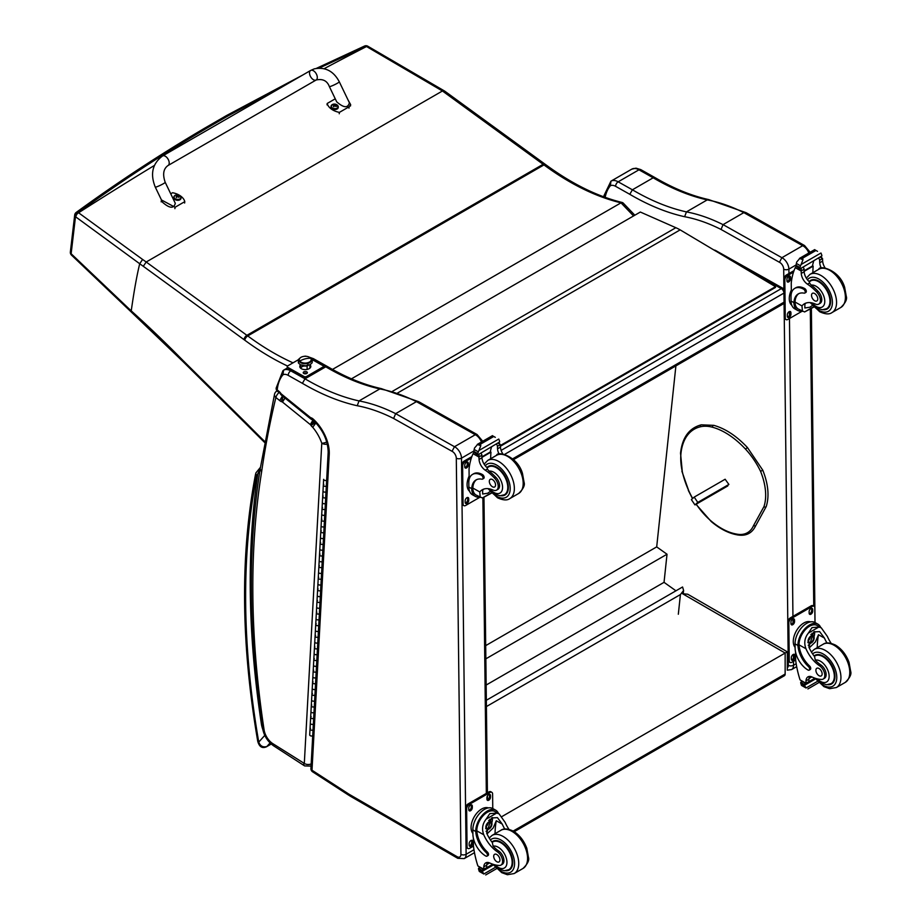 <?xml version="1.0" encoding="UTF-8"?>
<svg xmlns="http://www.w3.org/2000/svg" width="921" height="921" viewBox="0 0 921 921"><rect width="100%" height="100%" fill="white"/><g stroke="black" fill="none" stroke-linecap="round" stroke-linejoin="round"><path stroke-width="1.38" d="M737.617 264.074L781.307 288.618A3.672 2.153 -60.7 0 1 783.149 288.434L715.594 250.489A3.672 2.153 119.3 0 0 714.615 250.351M501.128 450.381L781.307 288.618A3.672 2.118 60 0 1 783.944 293.097L784.047 302.157A3.672 2.118 60 0 1 783.287 303.884A3.672 3.672 0 0 0 784.059 303.285M486.346 700.271L682.565 586.988L683.601 590.453L680.412 594.563L678.328 614.238M486.415 706.557L680.412 594.563M675.899 365.879L656.696 546.89L667.023 554.235L664.041 582.337L675.945 590.798M486.161 685.04L664.041 582.337M485.862 658.826L667.023 554.235M485.701 645.621L656.696 546.89M784.381 675.726L785.141 674.045A3.672 2.118 60 0 1 784.381 675.726L514.229 831.698M501.957 816.547L785.153 653.047L682.519 593.711L687.722 594.218L787.305 651.803L785.153 653.047L785.141 674.045L513.17 831.064M779.419 262.278L781.894 257.707L723.054 224.62L721.039 229.456L779.419 262.278A5.514 3.177 60 0 1 783.702 269.162L783.817 279.063M808.822 252.999A9.187 5.307 60 0 0 802.675 245.7L804.47 245.493L746.125 212.693L743.846 212.624L802.675 245.7L781.894 257.707A9.187 5.307 -120 0 1 788.894 269.128A3.672 2.095 179.3 0 1 783.702 269.162M810.135 252.239L804.54 245.527M605.155 197.336A51.449 29.702 60 0 1 610.37 185.754A11.029 6.366 60 0 1 615.608 186.33L629.791 194.308A255.105 147.291 -120 0 0 684.637 216.711L686.433 211.899L707.224 199.892A203.184 117.312 60 0 1 743.811 212.636L723.054 224.62M707.224 199.892L708.79 199.615C691.349 195.747 673.424 188.414 655.027 177.626L653.173 177.799A251.433 145.173 -120 0 0 707.224 199.892M604.544 197.117L604.107 195.333M610.37 185.754L610.945 181.172L631.737 169.176A14.701 8.485 60 0 1 631.748 169.165A14.701 8.485 60 0 1 638.955 169.809A3.672 2.153 -60.7 0 1 640.797 169.625L655.004 177.615M604.084 195.436L610.945 181.172A14.701 8.485 -120 0 0 610.945 181.172L631.748 169.165L635.985 168.163L640.797 169.625M629.791 194.308L632.393 189.795L653.173 177.799L638.955 169.809L618.175 181.817A3.672 2.153 119.3 0 0 615.608 186.33M329.258 453.915L328.175 452.257L310.93 768.528A3.672 2.245 3.1 0 0 312 770.221L329.258 453.915A31.233 18.029 -120 0 0 312.864 418.779A6.355 3.672 -120 0 0 310.665 417.685A3.408 1.969 60 0 1 310.435 417.524A10.453 6.033 60 0 1 310.055 417.225L281.987 394.51A10.453 6.033 60 0 1 281.423 394.061A2.728 1.577 60 0 1 281.319 393.981A2.728 1.577 60 0 1 281.089 393.762A7.138 4.121 -120 0 0 278.695 391.126L277.221 389.928A3.672 2.337 5.7 0 1 276.162 388.063L282.92 370.714L287.548 367.893L283.553 370.196A14.701 8.485 -120 0 0 283.553 370.196L282.966 374.778A11.029 6.366 60 0 1 288.204 375.354L302.399 383.332L304.989 378.819L325.769 366.823L327.623 366.65C346.02 377.437 363.945 384.771 381.386 388.639L379.82 388.915A203.184 117.312 60 0 1 416.419 401.66M482.731 441.263L477.066 434.516L418.733 401.717L416.442 401.648L475.282 434.724L477.136 434.551M481.43 442.022A9.187 5.307 60 0 0 475.282 434.724L454.49 446.72L395.65 413.644L393.635 418.479L452.027 451.302L454.49 446.72A9.187 5.307 -120 0 1 461.49 458.151A3.672 2.095 179.3 0 1 456.298 458.186L460.926 854.331A5.514 3.177 60 0 1 457.023 856.645L349.865 794.696A44.093 25.454 60 0 1 347.194 793.016L312 770.221A3.672 1.992 122.9 0 0 312.599 771.81L347.758 794.581L347.194 793.016M416.442 401.648L395.65 413.644A203.184 117.312 -120 0 0 359.029 400.923L379.82 388.915A251.433 145.173 -120 0 1 325.769 366.823L311.793 358.96M347.77 794.581L350.625 796.377A3.672 2.118 -60 0 1 349.865 794.696M302.399 383.332A255.105 147.291 -120 0 0 357.233 405.735L359.029 400.923A251.433 145.173 60 0 1 304.989 378.819L290.771 370.841A14.701 8.485 -120 0 0 283.564 370.184M312.864 418.779L313.094 420.091C322.88 429.693 327.899 440.411 328.175 452.257L328.175 452.234M310.665 417.685L312.576 419.803M310.435 417.524L310.342 418.583A3.672 1.658 -51 0 1 310.055 417.225M281.987 394.51L282.333 395.903L310.342 418.583A3.672 1.658 -51 0 0 310.596 418.721M281.423 394.061L281.722 395.431L280.755 394.499L278.695 391.126M281.089 393.762L280.755 394.499M282.966 374.778A51.449 29.702 60 0 0 277.221 389.928A3.672 1.658 129 0 0 277.509 391.287L279.005 392.507M315.949 422.9L312.691 427.275A29.76 17.188 60 0 1 321.774 443.231A5.146 1.335 -19 0 0 326.771 442.057M315.489 422.405L311.068 425.583A7.736 4.467 -120 0 0 312.691 427.275M282.471 396.018L279.708 400.577A8.139 4.697 -120 0 0 281.435 401.683L282.77 396.26M279.063 392.553A5.146 2.326 129 0 0 275.897 397.492L279.708 400.577M281.435 401.683A3.304 1.911 60 0 1 281.884 401.706L282.931 396.387M281.884 401.706A1.508 0.863 60 0 1 282.402 401.993L285.326 397.204M282.402 401.993A1.52 0.875 60 0 1 282.482 402.063L285.487 397.331M282.482 402.063L310.319 424.593L313.002 420.034M310.319 424.593A1.946 1.128 60 0 1 310.504 424.754L313.428 420.39M310.504 424.754A1.174 0.679 60 0 1 310.757 425.007L314.418 421.323M274.539 394.176A5.146 3.592 13.7 0 0 275.897 397.492A1171.466 676.348 60 0 0 261.622 471.828L260.171 468.939L274.539 394.176A5.146 5.146 0 0 1 276.968 390.941M260.286 468.167L257.822 473.762L259.687 471.989M271.188 744.007L266.883 746.494C263.003 747.576 260.286 746.114 258.755 742.107A3.672 1.612 170.2 0 1 257.73 741.232L257.73 741.232C259.273 746.885 262.22 748.727 266.572 746.747A3.672 2.118 60 0 1 266.56 746.747L271.235 744.041M500.402 446.259L775.494 287.433L775.482 286.673L680.147 229.87L397.745 392.91M680.147 229.87A58.794 33.95 60 0 0 675.841 227.706L640.337 212.037L351.465 378.819M775.482 286.673L500.368 445.511M183.049 360.537L183.049 361.631L246.287 424.213A3.672 1.289 -45.3 0 1 246.275 423.096L183.049 360.537A842.531 486.438 -120 0 0 131.243 310.872L131.392 312.115L183.049 361.631M293.016 362.839A260.206 150.227 60 0 1 247.737 335.935A146.992 84.87 -120 0 0 246.897 335.313L146.209 262.001A926.353 535.976 -120.1 0 0 142.605 259.457L139.704 263.751C136.861 275.379 134.04 291.094 131.243 310.872A689.288 30.566 -135.4 0 0 126.591 306.486L71.136 253.736A3.672 1.957 133.5 0 0 71.481 255.094A3.672 1.957 133.5 0 0 71.619 255.198M319.207 68.085L366.178 46.326L442.425 90.983L146.209 262.001L143.285 266.296L243.961 339.596A143.319 82.74 60 0 1 244.79 340.206A263.878 152.356 -120 0 0 287.536 366.028M142.605 259.457L78.584 212.774A738.458 3.822 -144.1 0 1 78.204 212.509A3.672 2.314 126.1 0 0 75.499 216.711A738.619 5.641 35.8 0 0 75.867 216.988L139.704 263.74A924.028 533.489 60 0 1 143.285 266.296M76.201 212.417A3.672 2.095 54 0 1 78.204 212.509C119.672 182.335 162.407 154.302 206.408 128.422A3.672 2.118 -120.3 0 0 204.577 128.238C160.519 154.164 117.727 182.22 76.201 212.429A3.672 3.672 0 0 0 74.705 214.961L74.705 214.961A3.672 2.406 6.7 0 0 75.499 216.711L71.136 253.736A3.672 2.418 -173.3 0 1 70.364 251.997L70.364 251.997A3.672 2.418 -173.3 0 1 70.364 251.963M206.408 128.422A3149.82 1557.526 -53.7 0 1 228.477 115.666L286.903 84.156M243.961 339.596A3.672 1.83 126.1 0 1 246.897 335.313L543.125 164.295L442.425 90.983L444.659 91.087L544.944 164.111A3.672 1.83 -53.9 0 0 543.125 164.295A146.992 84.87 60 0 1 543.966 164.917A3.672 1.807 -53.6 0 1 545.785 164.721L544.944 164.111M367.767 46.211A3.672 1.854 115.5 0 0 367.583 46.096A3.672 1.854 115.5 0 0 366.178 46.326A3.672 2.13 -113.9 0 0 364.509 46.05A3.672 2.13 -113.9 0 0 364.463 46.073L316.444 68.338M634.834 215.215L623.01 202.862L621.007 202.839L332.481 369.425M367.997 46.292A3.672 1.854 115.7 0 0 367.963 46.28A3.672 1.854 115.7 0 0 366.558 46.511A3150.787 1558.01 126.3 0 0 324.146 68.672M154.383 165.458A3150.787 1558.01 126.3 0 0 78.584 212.774A3.672 2.303 126.3 0 0 75.867 216.988M300.764 368.296A4.593 2.613 179.3 0 1 303.504 366.155M307.084 365.833A4.593 2.613 179.3 0 1 302.456 365.545A4.593 2.613 179.3 0 0 307.084 365.833L307.13 369.425L307.084 365.833A4.593 2.613 179.3 0 0 308.121 365.476A4.593 2.613 179.3 0 1 307.084 365.833M307.683 363.461A6.205 3.534 179.3 0 1 301.052 362.874A6.205 3.534 179.3 0 1 299.325 359.19A6.205 3.534 -0.7 0 0 301.052 362.874A6.205 3.534 -0.7 0 0 307.683 363.461A6.205 3.534 -0.7 0 0 311.102 359.052A6.205 3.534 179.3 0 1 307.683 363.461L307.971 365.51L307.683 363.461M307.579 362.782A5.963 3.396 179.3 0 1 299.256 359.754A5.963 3.396 179.3 0 1 302.859 356.577A5.963 3.396 179.3 0 1 311.183 359.604A5.963 3.396 179.3 0 1 307.579 362.782L307.579 362.782M299.279 360.03A5.963 3.396 -0.7 0 0 299.256 360.307A5.963 3.396 -0.7 0 0 307.591 363.335A5.963 3.396 -0.7 0 0 311.194 360.169A5.963 3.396 -0.7 0 0 311.171 359.892A5.963 3.396 179.3 0 1 305.265 363.634A5.963 3.396 179.3 0 1 299.279 360.03M299.739 361.067A18.374 13.907 -37.3 0 1 310.699 358.292A5.963 3.396 -0.7 0 0 302.859 356.577A5.963 3.396 -0.7 0 0 299.739 361.067A5.963 3.396 -0.7 0 0 307.579 362.782A5.963 3.396 -0.7 0 0 310.699 358.292A18.374 13.907 142.7 0 0 299.739 361.067M306.578 373.581A1.335 0.76 -0.7 0 0 304.045 373.604M303.838 373.512A2.072 1.174 179.3 0 1 303.654 373.396A2.072 1.174 179.3 0 1 303.895 371.808A2.072 1.174 179.3 0 1 306.681 371.773A2.072 1.174 179.3 0 1 306.958 373.35A2.072 1.174 179.3 0 1 303.838 373.512M304.39 356.323A1.842 1.048 179.3 0 1 306.279 356.323M298.197 359.835L287.766 365.867A1.842 1.048 179.3 0 0 287.225 366.616A1.842 1.048 179.3 0 0 287.766 367.352L303.999 376.47L304.011 377.161A1.842 1.048 -0.7 0 0 306.601 377.138L322.845 367.767A1.842 1.048 -0.7 0 0 323.386 367.019A1.842 1.048 -0.7 0 0 323.271 366.673M287.329 366.961A1.842 1.048 -0.7 0 0 287.237 367.318A1.842 1.048 -0.7 0 0 287.766 368.043L304.011 377.161M310.791 366.754A5.514 3.143 -0.7 0 0 309.882 365.372M300.695 365.476A5.514 3.143 -0.7 0 0 299.82 366.88M312.219 359.627L322.834 365.591A1.842 1.048 179.3 0 1 323.375 366.316A1.842 1.048 179.3 0 1 322.834 367.076L322.845 367.767M306.601 377.138L306.601 376.447A1.842 1.048 179.3 0 1 303.999 376.47M309.974 364.762A5.514 3.143 179.3 0 1 310.814 366.408A5.514 3.143 179.3 0 1 307.43 369.356A5.514 3.143 179.3 0 1 301.397 368.722A5.514 3.143 179.3 0 1 299.786 366.535A5.514 3.143 179.3 0 1 300.591 364.866M306.601 376.447L322.834 367.076M326.322 486.046L326.656 480.232A1.761 1.082 3.1 0 1 324.699 480.394A1.761 1.082 3.1 0 1 323.639 479.334L323.317 485.137A1.761 1.082 3.1 0 0 324.376 486.196A1.761 1.082 3.1 0 0 326.322 486.046A1.761 1.082 -176.9 0 1 324.388 486.207A1.761 1.082 -176.9 0 1 323.317 485.137L323.006 490.951A1.761 1.082 3.1 0 0 324.065 492.01A1.761 1.082 3.1 0 0 326.022 491.837L326.011 491.849A1.761 1.082 -176.9 0 1 324.065 492.01A1.761 1.082 -176.9 0 1 323.006 490.951L322.684 496.753A1.761 1.082 3.1 0 0 323.743 497.812A1.761 1.082 3.1 0 0 325.689 497.651L325.7 497.651A1.761 1.082 -176.9 0 1 323.755 497.812A1.761 1.082 -176.9 0 1 322.684 496.753A1.761 1.082 -176.9 0 1 323.202 496.039M325.378 503.465A1.761 1.082 -176.9 0 1 323.432 503.626A1.761 1.082 -176.9 0 1 322.373 502.555A1.761 1.082 3.1 0 0 323.432 503.626A1.761 1.082 3.1 0 0 325.389 503.453L325.067 509.267A1.761 1.082 -176.9 0 1 323.121 509.428A1.761 1.082 -176.9 0 1 322.051 508.369A1.761 1.082 3.1 0 0 323.11 509.428A1.761 1.082 3.1 0 0 325.055 509.267M322.684 496.753L321.74 514.171A1.761 1.082 3.1 0 0 322.799 515.242A1.761 1.082 3.1 0 0 324.756 515.069L324.745 515.081A1.761 1.082 -176.9 0 1 322.799 515.23A1.761 1.082 -176.9 0 1 321.74 514.171L321.417 519.985A1.761 1.082 3.1 0 0 322.477 521.044A1.761 1.082 3.1 0 0 324.422 520.883L324.434 520.872A1.761 1.082 -176.9 0 1 322.488 521.044A1.761 1.082 -176.9 0 1 321.417 519.985A1.761 1.082 -176.9 0 1 321.936 519.271M324.111 526.685A1.761 1.082 -176.9 0 1 322.166 526.847A1.761 1.082 -176.9 0 1 321.107 525.787A1.761 1.082 3.1 0 0 322.166 526.847A1.761 1.082 3.1 0 0 324.123 526.685L323.801 532.488A1.761 1.082 -176.9 0 1 321.855 532.66A1.761 1.082 -176.9 0 1 320.784 531.59A1.761 1.082 3.1 0 0 321.843 532.66A1.761 1.082 3.1 0 0 323.789 532.499M321.417 519.985L320.473 537.404A1.761 1.082 3.1 0 0 321.533 538.463A1.761 1.082 3.1 0 0 323.49 538.301L323.478 538.301A1.761 1.082 -176.9 0 1 321.533 538.463A1.761 1.082 -176.9 0 1 320.473 537.404L320.151 543.206A1.761 1.082 3.1 0 0 321.21 544.265A1.761 1.082 3.1 0 0 323.156 544.115L323.167 544.104A1.761 1.082 -176.9 0 1 321.222 544.276A1.761 1.082 -176.9 0 1 320.151 543.206A1.761 1.082 -176.9 0 1 320.669 542.492M322.845 549.918A1.761 1.082 -176.9 0 1 320.899 550.079A1.761 1.082 -176.9 0 1 319.84 549.02A1.761 1.082 3.1 0 0 320.899 550.079A1.761 1.082 3.1 0 0 322.857 549.906L322.534 555.72A1.761 1.082 -176.9 0 1 320.589 555.881A1.761 1.082 -176.9 0 1 319.518 554.822A1.761 1.082 3.1 0 0 320.577 555.881A1.761 1.082 3.1 0 0 322.523 555.72M320.151 543.206L319.196 560.624A1.761 1.082 3.1 0 0 320.266 561.695A1.761 1.082 3.1 0 0 322.223 561.522L322.212 561.534A1.761 1.082 -176.9 0 1 320.255 561.695A1.761 1.082 -176.9 0 1 319.196 560.624L318.885 566.438A1.761 1.082 3.1 0 0 319.944 567.497A1.761 1.082 3.1 0 0 321.89 567.336L321.901 567.336A1.761 1.082 -176.9 0 1 319.955 567.497A1.761 1.082 -176.9 0 1 318.885 566.438A1.761 1.082 -176.9 0 1 319.403 565.724M321.579 573.15A1.761 1.082 -176.9 0 1 319.622 573.299A1.761 1.082 -176.9 0 1 318.562 572.24A1.761 1.082 3.1 0 0 319.633 573.311A1.761 1.082 3.1 0 0 321.59 573.138L321.268 578.941A1.761 1.082 -176.9 0 1 319.322 579.113A1.761 1.082 -176.9 0 1 318.252 578.054A1.761 1.082 3.1 0 0 319.311 579.113A1.761 1.082 3.1 0 0 321.256 578.952M318.885 566.438L317.929 583.856A1.761 1.082 3.1 0 0 319 584.916A1.761 1.082 3.1 0 0 320.957 584.754L320.945 584.754A1.761 1.082 -176.9 0 1 318.988 584.916A1.761 1.082 -176.9 0 1 317.929 583.856L317.618 589.659A1.761 1.082 3.1 0 0 318.678 590.729A1.761 1.082 3.1 0 0 320.623 590.568L320.635 590.557A1.761 1.082 -176.9 0 1 318.689 590.729A1.761 1.082 -176.9 0 1 317.618 589.659A1.761 1.082 -176.9 0 1 318.136 588.956M320.312 596.371A1.761 1.082 -176.9 0 1 318.355 596.532A1.761 1.082 -176.9 0 1 317.296 595.473A1.761 1.082 3.1 0 0 318.367 596.532A1.761 1.082 3.1 0 0 320.324 596.359L320.001 602.173A1.761 1.082 -176.9 0 1 318.056 602.346A1.761 1.082 -176.9 0 1 316.985 601.275A1.761 1.082 3.1 0 0 318.044 602.334A1.761 1.082 3.1 0 0 319.99 602.173M317.618 589.659L316.663 607.077A1.761 1.082 3.1 0 0 317.733 608.148A1.761 1.082 3.1 0 0 319.691 607.975L319.679 607.987A1.761 1.082 -176.9 0 1 317.722 608.148A1.761 1.082 -176.9 0 1 316.663 607.077L316.352 612.891A1.761 1.082 3.1 0 0 317.411 613.95A1.761 1.082 3.1 0 0 319.357 613.789L319.368 613.789A1.761 1.082 -176.9 0 1 317.423 613.95A1.761 1.082 -176.9 0 1 316.352 612.891A1.761 1.082 -176.9 0 1 316.87 612.177M319.046 619.603A1.761 1.082 -176.9 0 1 317.089 619.764A1.761 1.082 -176.9 0 1 316.03 618.693A1.761 1.082 3.1 0 0 317.1 619.764A1.761 1.082 3.1 0 0 319.057 619.591L318.735 625.394A1.761 1.082 -176.9 0 1 316.789 625.566A1.761 1.082 -176.9 0 1 315.719 624.507A1.761 1.082 3.1 0 0 316.778 625.566A1.761 1.082 3.1 0 0 318.724 625.405M316.352 612.891L315.396 630.309A1.761 1.082 3.1 0 0 316.467 631.38A1.761 1.082 3.1 0 0 318.424 631.207L318.413 631.207A1.761 1.082 -176.9 0 1 316.456 631.369A1.761 1.082 -176.9 0 1 315.396 630.309L315.086 636.112A1.761 1.082 3.1 0 0 316.145 637.182A1.761 1.082 3.1 0 0 318.09 637.021L318.102 637.01A1.761 1.082 -176.9 0 1 316.156 637.182A1.761 1.082 -176.9 0 1 315.086 636.112A1.761 1.082 -176.9 0 1 315.604 635.409M317.768 642.823A1.761 1.082 -176.9 0 1 315.822 642.985A1.761 1.082 -176.9 0 1 314.763 641.925A1.761 1.082 3.1 0 0 315.834 642.985A1.761 1.082 3.1 0 0 317.791 642.823L317.469 648.626A1.761 1.082 -176.9 0 1 315.523 648.798A1.761 1.082 -176.9 0 1 314.452 647.728A1.761 1.082 3.1 0 0 315.512 648.787A1.761 1.082 3.1 0 0 317.457 648.637M315.086 636.112L314.13 653.542A1.761 1.082 3.1 0 0 315.201 654.601A1.761 1.082 3.1 0 0 317.158 654.428L317.135 654.44A1.761 1.082 -176.9 0 1 315.189 654.601A1.761 1.082 -176.9 0 1 314.13 653.542L313.819 659.344A1.761 1.082 3.1 0 0 314.878 660.403A1.761 1.082 3.1 0 0 316.824 660.242L316.836 660.242A1.761 1.082 -176.9 0 1 314.89 660.403A1.761 1.082 -176.9 0 1 313.819 659.344A1.761 1.082 -176.9 0 1 314.337 658.63M316.502 666.056A1.761 1.082 -176.9 0 1 314.556 666.217A1.761 1.082 -176.9 0 1 313.497 665.146A1.761 1.082 3.1 0 0 314.568 666.217A1.761 1.082 3.1 0 0 316.513 666.044L316.202 671.858A1.761 1.082 -176.9 0 1 314.245 672.019A1.761 1.082 -176.9 0 1 313.186 670.96A1.761 1.082 3.1 0 0 314.245 672.019A1.761 1.082 3.1 0 0 316.191 671.858M313.819 659.344L312.864 676.762A1.761 1.082 3.1 0 0 313.934 677.833A1.761 1.082 3.1 0 0 315.88 677.66L315.868 677.672A1.761 1.082 -176.9 0 1 313.923 677.821A1.761 1.082 -176.9 0 1 312.864 676.762L312.553 682.576A1.761 1.082 3.1 0 0 313.612 683.635A1.761 1.082 3.1 0 0 315.558 683.474L315.569 683.463A1.761 1.082 -176.9 0 1 313.612 683.635A1.761 1.082 -176.9 0 1 312.553 682.576A1.761 1.082 -176.9 0 1 313.071 681.862M315.235 689.276A1.761 1.082 -176.9 0 1 313.29 689.438A1.761 1.082 -176.9 0 1 312.231 688.378A1.761 1.082 3.1 0 0 313.301 689.438A1.761 1.082 3.1 0 0 315.247 689.276L314.936 695.079A1.761 1.082 -176.9 0 1 312.979 695.251A1.761 1.082 -176.9 0 1 311.92 694.181A1.761 1.082 3.1 0 0 312.979 695.251A1.761 1.082 3.1 0 0 314.924 695.09M312.553 682.576L311.597 699.995A1.761 1.082 3.1 0 0 312.668 701.054A1.761 1.082 3.1 0 0 314.614 700.893L314.602 700.893A1.761 1.082 -176.9 0 1 312.656 701.054A1.761 1.082 -176.9 0 1 311.597 699.995L311.286 705.797A1.761 1.082 3.1 0 0 312.346 706.856A1.761 1.082 3.1 0 0 314.291 706.706L314.303 706.695A1.761 1.082 -176.9 0 1 312.346 706.868A1.761 1.082 -176.9 0 1 311.286 705.797A1.761 1.082 -176.9 0 1 311.805 705.083M313.969 712.509A1.761 1.082 -176.9 0 1 312.023 712.67A1.761 1.082 -176.9 0 1 310.964 711.611A1.761 1.082 3.1 0 0 312.035 712.67A1.761 1.082 3.1 0 0 313.98 712.497L313.67 718.311A1.761 1.082 -176.9 0 1 311.712 718.472A1.761 1.082 -176.9 0 1 310.653 717.413A1.761 1.082 3.1 0 0 311.712 718.472A1.761 1.082 3.1 0 0 313.658 718.311M311.286 705.797L310.331 723.215A1.761 1.082 3.1 0 0 311.402 724.286A1.761 1.082 3.1 0 0 313.347 724.113L313.336 724.125A1.761 1.082 -176.9 0 1 311.39 724.286A1.761 1.082 -176.9 0 1 310.331 723.215L310.02 729.029A1.761 1.082 3.1 0 0 311.079 730.088A1.761 1.082 3.1 0 0 313.025 729.927L313.036 729.927A1.761 1.082 -176.9 0 1 311.079 730.088A1.761 1.082 -176.9 0 1 310.02 729.029A1.761 1.082 -176.9 0 1 310.538 728.315M310.653 717.413A1.761 1.082 -176.9 0 1 311.171 716.699M311.92 694.181A1.761 1.082 -176.9 0 1 312.438 693.478M313.186 670.96A1.761 1.082 -176.9 0 1 313.704 670.246M314.452 647.728A1.761 1.082 -176.9 0 1 314.97 647.026M315.719 624.507A1.761 1.082 -176.9 0 1 316.237 623.793M316.985 601.275A1.761 1.082 -176.9 0 1 317.503 600.561M318.252 578.054A1.761 1.082 -176.9 0 1 318.77 577.34M319.518 554.822A1.761 1.082 -176.9 0 1 320.036 554.108M320.784 531.59A1.761 1.082 -176.9 0 1 321.302 530.887M322.051 508.369A1.761 1.082 -176.9 0 1 322.569 507.655M323.317 485.137A1.761 1.082 -176.9 0 1 323.835 484.434M312.714 735.729A1.761 1.082 -176.9 0 1 310.768 735.902A1.761 1.082 -176.9 0 1 309.698 734.831L310.02 729.029M696.241 504.167A53.74 31.026 60 0 0 711.139 521.044A63.917 36.898 -120 0 0 736.443 534.053L737.721 534.733L736.443 534.053A38.498 22.231 60 0 0 753.424 525.81L755.646 525.833C751.939 533.42 745.768 536.425 737.145 534.848M728.879 484.446L697.773 502.417L694.952 504.904L691.383 499.596L694.204 497.098L725.138 479.242L728.856 484.4L725.84 487.071M162.556 155.96L310.665 70.445A5.514 3.177 60 0 1 311.045 70.284A5.514 3.177 60 0 1 316.34 73.945A5.514 3.177 60 0 1 316.168 79.989A5.514 3.177 60 0 1 315.788 80.162A5.514 3.177 60 0 1 310.492 76.501A5.514 3.177 60 0 1 310.665 70.445A5.514 3.177 60 0 1 311.045 70.284A5.514 3.177 60 0 1 316.34 73.945A5.514 3.177 60 0 1 316.168 79.989L168.059 165.504A5.514 3.177 60 0 0 168.244 159.448A5.514 3.177 60 0 0 162.936 155.787A5.514 3.177 60 0 0 162.556 155.96C152.437 163.558 150.008 173.931 155.269 187.09A5.514 0.587 -25.7 0 0 156.34 186.951A5.514 0.587 -25.7 0 0 161.992 184.465A5.514 0.587 -25.7 0 0 165.204 182.312L175.301 203.288C173.873 208.802 169.648 208.491 162.603 202.332L155.269 187.09M170.73 193.801L172.584 192.731A15.15 9.809 -173.1 0 1 184.799 201.63L175.059 207.26L161.463 199.949M184.799 201.63L184.637 203.023M348.08 100.044L350.648 104.626L349.151 106.744L339.412 112.374A15.15 9.809 -173.1 0 1 327.185 103.474L335.256 98.812M329.361 86.574L336.695 101.817C343.74 107.976 347.965 108.298 349.393 102.772L339.296 81.796A5.514 0.587 154.3 0 1 334.576 84.709A5.514 0.587 154.3 0 1 329.361 86.574C327.139 80.76 322.741 78.573 316.168 79.989M327.185 103.474L327.024 104.856M339.412 112.374L339.239 113.755M180.988 198.107A3.615 2.337 -173.1 0 1 180.988 198.372A3.615 2.337 -173.1 0 1 177.108 200.26A3.615 2.337 -173.1 0 1 173.804 197.497A3.615 2.337 -173.1 0 1 173.862 197.244M174.242 196.138A3.615 2.337 6.9 0 0 173.862 196.979L175.025 195.39A3.488 2.256 -173.1 0 1 175.485 195.16A3.488 2.256 -173.1 0 1 175.497 195.16L175.025 195.39A3.488 2.256 -173.1 0 0 175.048 198.591A3.488 2.256 -173.1 0 0 179.963 198.913A3.488 2.256 -173.1 0 0 179.906 195.701L181.046 197.854A3.615 2.337 6.9 0 0 180.884 196.944M178.72 197.301A1.784 1.151 -173.1 0 0 178.985 197.14L179.088 197.175A4.697 2.959 -115.9 0 0 178.478 196.461L178.49 195.805A4.697 2.049 -50.5 0 1 179.1 195.632A1.923 1.243 6.9 0 0 178.778 195.402A4.697 2.602 122.2 0 0 178.121 195.54L177.12 195.471A4.697 2.982 -116.3 0 0 176.418 195.229L176.51 195.344A1.784 1.151 -173.1 0 0 176.268 195.471M178.386 196.944L178.49 195.805M176.418 195.229A1.923 1.243 6.9 0 0 176.095 195.413A4.697 2.429 56.6 0 1 176.751 195.678L176.751 196.334A4.697 2.579 121.8 0 0 176.084 196.956A1.923 1.243 6.9 0 0 176.406 197.198A4.697 2.072 -50.1 0 1 177.12 196.599L178.121 196.668A4.697 2.452 56.2 0 1 178.766 197.359A1.923 1.243 6.9 0 0 179.088 197.175M176.751 195.678L176.728 196.898M176.705 196.795L176.705 197.566M338.191 107.343A3.615 2.337 -173.1 0 1 338.191 107.607A3.615 2.337 -173.1 0 1 334.311 109.495A3.615 2.337 -173.1 0 1 331.007 106.732A3.615 2.337 -173.1 0 1 331.065 106.479M338.191 107.607L337.109 104.936A3.488 2.256 -173.1 0 1 337.167 108.148A3.488 2.256 -173.1 0 1 332.251 107.826A3.488 2.256 -173.1 0 1 332.251 104.614A3.488 2.256 -173.1 0 1 332.688 104.407A3.488 2.256 -173.1 0 1 332.7 104.395L331.065 106.214A3.615 2.337 6.9 0 0 334.381 108.977A3.615 2.337 6.9 0 0 338.249 107.089A3.615 2.337 6.9 0 0 338.088 106.18M335.923 106.548A1.784 1.151 -173.1 0 0 336.188 106.387L336.292 106.41A4.697 2.959 -115.9 0 0 335.681 105.696L335.693 105.04A4.697 2.049 -50.5 0 1 336.303 104.867A1.923 1.243 6.9 0 0 335.981 104.637A4.697 2.602 122.2 0 0 335.325 104.775L334.323 104.706A4.697 2.982 -116.3 0 0 333.621 104.464L333.701 104.58A1.784 1.151 -173.1 0 0 333.46 104.706M335.589 106.18L335.693 105.04M333.621 104.464A1.923 1.243 6.9 0 0 333.298 104.649A4.697 2.429 56.6 0 1 333.955 104.913L333.955 105.57A4.697 2.579 121.8 0 0 333.287 106.191A1.923 1.243 6.9 0 0 333.609 106.433A4.697 2.072 -50.1 0 1 334.323 105.834L335.325 105.903A4.697 2.452 56.2 0 1 335.969 106.606A1.923 1.243 6.9 0 0 336.292 106.41M333.955 104.913L333.932 106.145M333.909 106.03L333.909 106.813M694.952 504.904L727.763 485.966M715.928 492.367L718.576 490.697L715.928 492.367M694.204 497.098L697.773 502.417M801.88 311.033A16.67 9.751 -60.7 0 1 797.54 310.377A16.67 9.751 -60.7 0 1 793.971 303.665L795.065 303.032A15.127 8.853 -60.7 0 0 798.3 309.03L804.597 311.954L813.542 306.797M802.444 311.356L801.972 305.922A25.615 14.794 60 0 1 804.447 303.769A25.615 14.794 60 0 1 815.315 304.034A8.105 4.674 60 0 0 818.746 304.126A8.105 4.674 60 0 0 816.628 292.003L817.986 291.22A8.105 4.674 60 0 1 820.093 303.343L818.746 304.126M805.99 303.078A25.615 14.794 -120 0 0 804.873 304.241L804.85 307.982L809.939 307.211L812.345 305.438M793.971 303.665L793.948 302.664A20.826 12.031 -120 0 1 798.242 293.926A20.826 12.031 -120 0 1 804.114 293.154A2.303 1.335 -120 0 0 804.758 293.074A2.303 1.335 -120 0 0 805.104 291.209A2.303 1.335 -120 0 0 803.584 289.182A18.04 10.407 -120 0 0 794.742 288.388A18.04 10.407 -120 0 0 791.001 296.838L791.058 301.029A16.67 9.751 119.3 0 0 794.673 308.765L797.54 310.377M804.597 311.954L813.807 307.084M791.358 293.385L791.243 283.15A78.124 45.106 60 0 1 795.249 267.689L796.009 266.745M816.628 292.003A40.512 23.393 60 0 0 807.452 284.163A9.452 5.457 60 0 1 801.258 273.445A52.083 30.071 60 0 1 801.166 271.016A1.83 1.117 -59 0 1 801.166 270.924L801.224 268.057M801.166 270.924L804.079 269.243A1.738 1.002 -120 0 0 802.951 267.205M799.981 268.909L795.836 266.1A6.194 3.569 -120 0 0 796.009 265.306L796.7 262.036L800.084 258.087L802.732 258.11L802.974 259.71L801.086 264.5L820.968 253.022L821.716 254.887A6.194 3.569 -120 0 0 821.912 255.888L799.981 268.909L821.912 255.888M814.625 249.706L817.514 251.329M794.742 288.388L795.825 287.755A18.04 10.407 60 0 1 804.678 288.549A2.303 1.335 60 0 1 806.197 290.576A2.303 1.335 60 0 1 805.852 292.441L804.758 293.074M795.065 303.032L795.042 302.03A20.826 12.031 60 0 1 798.806 293.638M804.148 271.338L813.174 266.123A98.743 57.01 -120 0 0 812.863 272.708M812.518 265.743L813.174 266.123M804.114 270.82L812.46 265.996A70.031 40.432 -120 0 1 813.75 260.965M804.079 269.243A52.083 30.071 -120 0 0 804.171 271.764A9.452 5.457 -120 0 0 809.582 281.918L809.49 282.989L811.274 285.13A40.512 23.393 60 0 1 817.986 291.22M796.009 265.306L799.889 267.493L801.086 264.5M790.517 292.072L791.323 289.977M799.889 267.493A6.194 3.569 -120 0 0 800.084 268.483M814.694 249.614L799.486 258.387L802.974 259.71M821.382 268.264A9.452 5.457 -120 0 1 819.736 262.773A52.083 30.071 -120 0 1 819.644 260.252L822.557 258.571A1.83 1.036 -62.5 0 1 822.557 258.663A52.083 30.071 -120 0 0 822.649 261.092A9.452 5.457 -120 0 0 825.193 268.08M822.557 258.571L820.254 257.212M819.644 260.252A1.738 1.002 -120 0 0 818.516 258.214M791.807 305.288A15.127 8.853 -60.7 0 1 789.274 298.795A15.127 8.853 -60.7 0 1 791.323 290.115M802.168 311.194L787.904 319.426A3.672 2.153 -60.7 0 1 786.062 319.61A3.672 2.153 -60.7 0 1 785.268 317.906L784.83 280.157A3.672 2.153 -60.7 0 1 787.386 275.632L793.522 272.098M790.932 312.737L790.943 314.257A2.521 1.474 -60.7 0 1 789.873 316.801A2.521 1.474 -60.7 0 1 787.927 317.48A2.521 1.474 -60.7 0 1 787.374 316.317L787.351 314.809A2.521 1.474 -60.7 0 1 788.434 312.254A2.521 1.474 -60.7 0 1 790.379 311.574A2.521 1.474 -60.7 0 1 790.932 312.737L789.884 312.161L789.907 313.67A2.521 1.474 -60.7 0 1 787.513 317.008M790.517 277.256L790.529 278.764A2.521 1.474 -60.7 0 1 789.458 281.308A2.521 1.474 -60.7 0 1 787.513 281.999A2.521 1.474 -60.7 0 1 786.96 280.824L786.937 279.316A2.521 1.474 -60.7 0 1 788.019 276.761A2.521 1.474 -60.7 0 1 789.965 276.081A2.521 1.474 -60.7 0 1 790.517 277.256L789.47 276.668L789.493 278.177A2.521 1.474 -60.7 0 1 787.098 281.515M786.062 319.61L785.026 319.034A3.672 2.153 -60.7 0 1 784.232 317.331L783.783 279.57A3.672 2.153 -60.7 0 1 786.35 275.045L794.04 270.613M789.758 311.459A2.521 1.474 -60.7 0 1 789.884 312.161M789.343 275.978A2.521 1.474 -60.7 0 1 789.47 276.668M823.339 309.732A16.532 9.544 -120 0 0 827.162 309.007A16.532 9.544 -120 0 0 827.162 289.908A16.532 9.544 -120 0 0 810.63 280.364A16.532 9.544 -120 0 0 809.168 281.573M814.601 293.511A4.409 2.544 -120 0 0 812.437 293.315A4.409 2.544 -120 0 0 812.437 298.404A4.409 2.544 -120 0 0 816.846 300.96A4.409 2.544 -120 0 0 817.514 297.391A4.409 2.544 -120 0 0 814.601 293.511M826.989 643.019A25.615 14.794 60 0 1 824.445 638.08L819.632 631.61L813.727 631.933L808.88 647.06A25.615 14.794 60 0 0 814.544 656.558L815.304 660.161A25.615 14.794 60 0 0 820.887 664.962L819.529 665.745A25.615 14.794 60 0 1 805.967 648.741C803.814 643.054 804.609 637.85 808.35 633.107L812.023 627.615L818.838 627.051L808.35 633.107M818.838 627.051L821.267 627.811L827.357 636.399A25.615 14.794 -120 0 0 831.168 643.342M811.378 308.604L815.039 622.538A16.67 9.751 119.3 0 0 802.145 627.04A16.67 9.751 119.3 0 0 795.053 643.86L795.099 648.05A18.04 10.407 -120 0 0 808.028 670.039A2.303 1.335 -120 0 0 809.156 670.143A2.303 1.335 -120 0 0 808.465 666.597A20.826 12.031 -120 0 1 797.943 645.483L795.053 643.86M809.156 670.143L810.25 669.509A2.303 1.335 60 0 0 809.559 665.975A20.826 12.031 60 0 1 799.037 644.85L799.037 643.767L797.943 644.401L797.943 645.483M797.943 644.401A16.67 9.751 -60.7 0 1 805.426 628.214A16.67 9.751 -60.7 0 1 817.871 624.127A16.67 9.751 -60.7 0 1 820.692 627.489M809.651 676.428A9.452 5.457 60 0 0 808.926 679.168A52.083 30.071 60 0 0 808.891 681.621A1.738 1.002 60 0 1 808.523 682.426L806.036 683.866L800.061 679.882A78.124 45.106 60 0 1 795.629 659.678L795.548 651.953M817.526 681.333L806.025 687.975L804.77 685.834A6.194 3.569 60 0 1 804.942 685.04L800.786 682.231L801.938 681.563M800.786 682.231L800.694 682.657A6.194 3.569 60 0 1 800.89 683.658L801.638 685.512L806.025 687.975M799.037 643.767A15.127 8.853 -60.7 0 1 805.863 629.147A15.127 8.853 -60.7 0 1 817.111 625.474L821.267 627.811M817.249 647.659A98.743 57.01 60 0 1 818.493 634.73L815.373 641.949L809.237 647.866M814.59 631.495A11.006 6.447 -60.7 0 1 814.014 636.733M810.296 643.342A11.006 6.447 -60.7 0 1 808.247 645.276M812.011 633.188A7.345 4.306 -60.7 0 1 812.023 635.03M811.815 676.9L808.972 678.535M794.512 634.903L795.479 632.6M819.529 665.745A8.105 4.674 60 0 1 824.445 672.894A8.105 4.674 60 0 1 823.121 679.088A8.105 4.674 60 0 1 821.152 679.433A40.512 23.393 60 0 1 812.034 676.993A9.452 5.457 60 0 0 807.959 676.866A9.452 5.457 60 0 0 806.013 680.849A52.083 30.071 60 0 0 805.979 683.209A1.83 1.105 -58.8 0 0 805.979 683.29L808.891 681.621M795.099 647.405A15.127 8.853 -60.7 0 1 796.677 630.378A15.127 8.853 -60.7 0 1 810.549 621.882M795.675 660.069L791.899 662.257A3.672 2.153 -60.7 0 1 790.068 662.441L789.021 661.854A3.672 2.153 -60.7 0 1 788.226 660.15L787.789 622.4A3.672 2.153 -60.7 0 1 790.345 617.876L811.136 605.868A3.672 2.153 -60.7 0 1 812.967 605.684L814.014 606.271A3.672 2.153 -60.7 0 1 814.809 607.975L814.981 622.504M790.068 662.441A3.672 2.153 -60.7 0 1 789.262 660.737L788.825 622.976A3.672 2.153 -60.7 0 1 791.392 618.463L812.172 606.455A3.672 2.153 -60.7 0 1 814.014 606.271M809.145 613.144L809.133 611.636A2.521 1.474 -60.7 0 1 810.204 609.092A2.521 1.474 -60.7 0 1 812.149 608.401A2.521 1.474 -60.7 0 1 812.702 609.575L812.725 611.083A2.521 1.474 -60.7 0 1 811.643 613.628A2.521 1.474 -60.7 0 1 809.697 614.319A2.521 1.474 -60.7 0 1 809.145 613.144M790.955 623.644L790.943 622.135A2.521 1.474 -60.7 0 1 792.014 619.591A2.521 1.474 -60.7 0 1 793.96 618.9A2.521 1.474 -60.7 0 1 794.512 620.075L794.535 621.583A2.521 1.474 -60.7 0 1 793.453 624.139A2.521 1.474 -60.7 0 1 791.507 624.818A2.521 1.474 -60.7 0 1 790.955 623.644M791.369 659.137L791.358 657.629A2.521 1.474 -60.7 0 1 792.428 655.084A2.521 1.474 -60.7 0 1 794.374 654.394A2.521 1.474 -60.7 0 1 794.927 655.568L794.95 657.076A2.521 1.474 -60.7 0 1 793.867 659.62A2.521 1.474 -60.7 0 1 791.922 660.311A2.521 1.474 -60.7 0 1 791.369 659.137M811.528 608.297A2.521 1.474 -60.7 0 1 811.666 608.988L811.677 610.496A2.521 1.474 -60.7 0 1 809.283 613.835M793.338 618.797A2.521 1.474 -60.7 0 1 793.476 619.488L793.488 621.007A2.521 1.474 -60.7 0 1 791.093 624.346M793.752 654.29A2.521 1.474 -60.7 0 1 793.89 654.981L793.902 656.489A2.521 1.474 -60.7 0 1 791.507 659.827M808.788 640.037A3.465 2.026 119.3 0 0 810.399 637.171M808.661 640.947A3.465 2.026 119.3 0 0 809.421 642.478A3.465 2.026 119.3 0 0 812.886 640.452A3.465 2.026 119.3 0 0 812.817 636.434A3.465 2.026 119.3 0 0 811.113 636.584M808.661 641.108A3.753 2.199 119.3 0 0 811.378 642.639A3.753 2.199 119.3 0 0 813.98 637.977A3.753 2.199 119.3 0 0 811.205 636.526A3.753 2.199 119.3 0 0 808.661 641.062A3.753 2.199 119.3 0 0 808.661 641.108M808.477 641.212A4.018 2.349 119.3 0 0 811.436 642.823A4.018 2.349 119.3 0 0 814.152 637.977A4.018 2.349 119.3 0 0 811.297 636.261A4.018 2.349 119.3 0 0 808.477 641.212M814.152 637.862A4.306 2.521 119.3 0 0 814.152 637.746A4.306 2.521 119.3 0 0 813.22 635.697A4.306 2.521 119.3 0 0 809.904 636.872A4.306 2.521 119.3 0 0 808.074 641.212A4.306 2.521 119.3 0 0 809.006 643.203A4.306 2.521 119.3 0 0 811.24 642.939A4.306 2.521 119.3 0 0 811.343 642.881M814.095 655.982A16.532 9.544 60 0 1 815.004 655.326A16.532 9.544 60 0 1 823.109 656.051A16.532 9.544 60 0 1 834.046 670.615A16.532 9.544 60 0 1 831.536 683.969A16.532 9.544 60 0 1 827.714 684.694M820.887 664.962A8.105 4.674 60 0 1 825.792 672.111A8.105 4.674 60 0 1 824.468 678.305L823.121 679.088M819.057 675.726A4.409 2.544 -120 0 0 821.221 675.922A4.409 2.544 -120 0 0 821.221 670.822A4.409 2.544 -120 0 0 816.812 668.278A4.409 2.544 -120 0 0 816.144 671.846A4.409 2.544 -120 0 0 819.057 675.726M479.668 497.052A16.67 9.751 -60.7 0 1 475.34 496.396A16.67 9.751 -60.7 0 1 471.759 489.696L472.853 489.063A15.127 8.853 -60.7 0 0 476.099 495.049L482.397 497.973L491.33 492.816M480.244 497.375L479.76 491.941A25.615 14.794 60 0 1 482.247 489.799A25.615 14.794 60 0 1 493.103 490.064A8.105 4.674 60 0 0 496.546 490.145A8.105 4.674 60 0 0 494.427 478.022L495.774 477.239A8.105 4.674 60 0 1 497.893 489.362L496.546 490.145M483.79 489.097A25.615 14.794 -120 0 0 482.673 490.26L482.65 494.013L487.739 493.23L490.145 491.469M471.759 489.696L471.748 488.683A20.826 12.031 -120 0 1 476.042 479.945A20.826 12.031 -120 0 1 481.902 479.185A2.303 1.335 -120 0 0 482.558 479.093A2.303 1.335 -120 0 0 482.903 477.239A2.303 1.335 -120 0 0 481.384 475.201A18.04 10.407 -120 0 0 472.531 474.407A18.04 10.407 -120 0 0 468.801 482.869L468.847 487.059A16.67 9.751 119.3 0 0 472.473 494.784L475.34 496.396M482.397 497.973L491.607 493.103M469.157 479.404L469.042 469.18A78.124 45.106 60 0 1 473.049 453.708L473.797 452.764M494.427 478.022A40.512 23.393 60 0 0 485.252 470.182A9.452 5.457 60 0 1 479.058 459.464A52.083 30.071 60 0 1 478.966 457.035A1.83 1.117 -59 0 1 478.966 456.943L479.012 454.088M478.966 456.943L481.867 455.262A1.738 1.002 -120 0 0 480.739 453.224M477.78 454.939L473.636 452.119A6.194 3.569 -120 0 0 473.797 451.336L474.488 448.067L477.884 444.118L480.532 444.141L480.774 445.741L478.885 450.53L498.756 439.052L499.504 440.906A6.194 3.569 -120 0 0 499.7 441.907L477.78 454.939L499.7 441.907M492.413 435.725L495.302 437.348M472.531 474.407L473.624 473.774A18.04 10.407 60 0 1 482.466 474.568A2.303 1.335 60 0 1 483.997 476.606A2.303 1.335 60 0 1 483.652 478.471L482.558 479.093M472.853 489.063L472.841 488.049A20.826 12.031 60 0 1 476.606 479.657M481.936 457.357L490.974 452.142A98.743 57.01 -120 0 0 490.663 458.727M490.306 451.774L490.974 452.142M481.913 456.839L490.26 452.027A70.031 40.432 -120 0 1 491.549 446.984M481.867 455.262A52.083 30.071 -120 0 0 481.959 457.783A9.452 5.457 -120 0 0 487.382 467.937L487.29 469.008L489.074 471.149A40.512 23.393 60 0 1 495.774 477.239M473.797 451.336L477.688 453.512L478.885 450.53M468.317 478.103L469.111 475.996M477.688 453.512A6.194 3.569 -120 0 0 477.872 454.502M492.482 435.633L477.285 444.417L480.774 445.741M499.182 454.283A9.452 5.457 -120 0 1 497.536 448.792A52.083 30.071 -120 0 1 497.444 446.282L500.345 444.601A1.83 1.036 -62.5 0 1 500.356 444.682A52.083 30.071 -120 0 0 500.448 447.122A9.452 5.457 -120 0 0 502.993 454.111M500.345 444.601L498.042 443.243M497.444 446.282A1.738 1.002 -120 0 0 496.315 444.233M469.606 491.307A15.127 8.853 -60.7 0 1 467.074 484.814A15.127 8.853 -60.7 0 1 469.123 476.134M479.956 497.213L465.692 505.456A3.672 2.153 -60.7 0 1 463.862 505.641A3.672 2.153 -60.7 0 1 463.067 503.937L462.618 466.176A3.672 2.153 -60.7 0 1 465.186 461.651L471.322 458.117M468.72 498.768L468.743 500.276A2.521 1.474 -60.7 0 1 467.672 502.82A2.521 1.474 -60.7 0 1 465.715 503.511A2.521 1.474 -60.7 0 1 465.174 502.336L465.151 500.828A2.521 1.474 -60.7 0 1 466.222 498.273A2.521 1.474 -60.7 0 1 468.179 497.593A2.521 1.474 -60.7 0 1 468.72 498.768L467.684 498.18L467.707 499.689A2.521 1.474 -60.7 0 1 465.301 503.027M468.305 463.275L468.329 464.783A2.521 1.474 -60.7 0 1 467.258 467.338A2.521 1.474 -60.7 0 1 465.301 468.018A2.521 1.474 -60.7 0 1 464.76 466.843L464.737 465.335A2.521 1.474 -60.7 0 1 465.807 462.791A2.521 1.474 -60.7 0 1 467.764 462.1A2.521 1.474 -60.7 0 1 468.305 463.275L467.269 462.687L467.292 464.196A2.521 1.474 -60.7 0 1 464.886 467.534M463.862 505.641L462.826 505.053A3.672 2.153 -60.7 0 1 462.02 503.35L461.582 465.589A3.672 2.153 -60.7 0 1 464.149 461.076L471.84 456.632M467.546 497.49A2.521 1.474 -60.7 0 1 467.684 498.18M467.131 461.997A2.521 1.474 -60.7 0 1 467.269 462.687M501.139 495.763A16.532 9.544 -120 0 0 504.961 495.026A16.532 9.544 -120 0 0 504.961 475.927A16.532 9.544 -120 0 0 488.418 466.383A16.532 9.544 -120 0 0 486.967 467.592M492.401 479.53A4.409 2.544 -120 0 0 490.237 479.346A4.409 2.544 -120 0 0 490.237 484.434A4.409 2.544 -120 0 0 494.646 486.979A4.409 2.544 -120 0 0 495.314 483.421A4.409 2.544 -120 0 0 492.401 479.53M504.789 829.038A25.615 14.794 60 0 1 502.244 824.099L497.432 817.641L491.526 817.952L486.668 833.091A25.615 14.794 60 0 0 492.344 842.588L493.103 846.192A25.615 14.794 60 0 0 498.675 850.992L497.328 851.764A25.615 14.794 60 0 1 483.767 834.771C481.614 829.084 482.408 823.869 486.15 819.126L489.822 813.634L496.626 813.082L486.15 819.126M496.626 813.082L499.055 813.83L505.157 822.418A25.615 14.794 -120 0 0 508.968 829.372M473.475 846.1L469.698 848.276A3.672 2.153 -60.7 0 1 467.856 848.46A3.672 2.153 -60.7 0 1 467.062 846.756L466.625 809.006A3.672 2.153 -60.7 0 1 469.18 804.482L489.972 792.474A3.672 2.153 -60.7 0 1 491.802 792.302A3.672 2.153 -60.7 0 1 492.608 794.006L492.77 808.534A16.67 9.751 119.3 0 0 479.945 813.059A16.67 9.751 119.3 0 0 472.853 829.879L472.899 834.069A18.04 10.407 -120 0 0 485.828 856.058A2.303 1.335 -120 0 0 486.956 856.162A2.303 1.335 -120 0 0 486.265 852.627A20.826 12.031 -120 0 1 475.743 831.502L472.853 829.879M486.956 856.162L488.049 855.528A2.303 1.335 60 0 0 487.359 851.994A20.826 12.031 60 0 1 476.836 830.88L476.836 829.798L475.743 830.431L475.743 831.502M475.743 830.431A16.67 9.751 -60.7 0 1 483.226 814.245A16.67 9.751 -60.7 0 1 495.671 810.158A16.67 9.751 -60.7 0 1 498.48 813.508M487.439 862.447A9.452 5.457 60 0 0 486.714 865.187A52.083 30.071 60 0 0 486.679 867.64A1.738 1.002 60 0 1 486.323 868.445L483.824 869.896L477.861 865.913A78.124 45.106 60 0 1 473.429 845.708L473.336 837.983M495.325 867.363L483.824 874.006L482.569 871.853A6.194 3.569 60 0 1 482.731 871.07L478.586 868.25L479.726 867.594M478.586 868.25L478.494 868.676A6.194 3.569 60 0 1 478.678 869.677L479.438 871.531L483.824 874.006M476.836 829.798A15.127 8.853 -60.7 0 1 483.663 815.166A15.127 8.853 -60.7 0 1 494.911 811.505L499.055 813.83M495.049 833.678A98.743 57.01 60 0 1 496.281 820.749L493.161 827.979L487.025 833.885M492.39 817.514A11.006 6.447 -60.7 0 1 491.802 822.752M488.095 829.372A11.006 6.447 -60.7 0 1 486.046 831.295M489.799 819.206A7.345 4.306 -60.7 0 1 489.822 821.048M489.604 862.919L486.772 864.554M472.312 820.922L473.267 818.631M497.328 851.764A8.105 4.674 60 0 1 502.244 858.913A8.105 4.674 60 0 1 500.92 865.107A8.105 4.674 60 0 1 498.952 865.452A40.512 23.393 60 0 1 489.834 863.023A9.452 5.457 60 0 0 485.758 862.885A9.452 5.457 60 0 0 483.801 866.868A52.083 30.071 60 0 0 483.767 869.228A1.83 1.105 -58.8 0 0 483.778 869.32L486.679 867.64M472.887 833.436A15.127 8.853 -60.7 0 1 474.476 816.409A15.127 8.853 -60.7 0 1 488.337 807.901M467.856 848.46L466.82 847.873A3.672 2.153 -60.7 0 1 466.026 846.169L465.577 808.419A3.672 2.153 -60.7 0 1 468.144 803.895L488.936 791.899A3.672 2.153 -60.7 0 1 490.766 791.715L491.802 792.302M486.944 799.175L486.921 797.655A2.521 1.474 -60.7 0 1 488.003 795.111A2.521 1.474 -60.7 0 1 489.949 794.42A2.521 1.474 -60.7 0 1 490.502 795.594L490.513 797.102A2.521 1.474 -60.7 0 1 489.442 799.658A2.521 1.474 -60.7 0 1 487.497 800.337A2.521 1.474 -60.7 0 1 486.944 799.175M468.754 809.674L468.731 808.166A2.521 1.474 -60.7 0 1 469.814 805.61A2.521 1.474 -60.7 0 1 471.759 804.931A2.521 1.474 -60.7 0 1 472.312 806.094L472.323 807.613A2.521 1.474 -60.7 0 1 471.253 810.158A2.521 1.474 -60.7 0 1 469.307 810.837A2.521 1.474 -60.7 0 1 468.754 809.674M469.169 845.167L469.146 843.648A2.521 1.474 -60.7 0 1 470.228 841.103A2.521 1.474 -60.7 0 1 472.174 840.413A2.521 1.474 -60.7 0 1 472.726 841.587L472.738 843.095A2.521 1.474 -60.7 0 1 471.667 845.651A2.521 1.474 -60.7 0 1 469.722 846.33A2.521 1.474 -60.7 0 1 469.169 845.167M489.327 794.316A2.521 1.474 -60.7 0 1 489.454 795.019L489.477 796.527A2.521 1.474 -60.7 0 1 487.082 799.865M471.138 804.827A2.521 1.474 -60.7 0 1 471.276 805.518L471.287 807.026A2.521 1.474 -60.7 0 1 468.893 810.365M471.552 840.309A2.521 1.474 -60.7 0 1 471.679 841L471.702 842.519A2.521 1.474 -60.7 0 1 469.307 845.858M486.587 826.056A3.465 2.026 119.3 0 0 488.199 823.19M486.461 826.966A3.465 2.026 119.3 0 0 487.209 828.497A3.465 2.026 119.3 0 0 490.674 826.471A3.465 2.026 119.3 0 0 490.605 822.453A3.465 2.026 119.3 0 0 488.901 822.614M486.461 827.127A3.753 2.199 119.3 0 0 489.178 828.67A3.753 2.199 119.3 0 0 491.768 824.007A3.753 2.199 119.3 0 0 489.005 822.545A3.753 2.199 119.3 0 0 486.461 827.081A3.753 2.199 119.3 0 0 486.461 827.127M486.276 827.231A4.018 2.349 119.3 0 0 489.235 828.842A4.018 2.349 119.3 0 0 491.952 823.996A4.018 2.349 119.3 0 0 489.097 822.28A4.018 2.349 119.3 0 0 486.276 827.231M491.952 823.892A4.306 2.521 119.3 0 0 491.952 823.765A4.306 2.521 119.3 0 0 491.02 821.728A4.306 2.521 119.3 0 0 487.693 822.89A4.306 2.521 119.3 0 0 485.862 827.231A4.306 2.521 119.3 0 0 486.806 829.234A4.306 2.521 119.3 0 0 489.039 828.969A4.306 2.521 119.3 0 0 489.132 828.9M491.895 842.001A16.532 9.544 60 0 1 492.793 841.345A16.532 9.544 60 0 1 500.909 842.07A16.532 9.544 60 0 1 511.834 856.634A16.532 9.544 60 0 1 509.336 869.988A16.532 9.544 60 0 1 505.514 870.725M498.675 850.992A8.105 4.674 60 0 1 503.591 858.13A8.105 4.674 60 0 1 502.267 864.324L500.92 865.107M496.856 861.745A4.409 2.544 -120 0 0 499.021 861.941A4.409 2.544 -120 0 0 499.021 856.852A4.409 2.544 -120 0 0 494.612 854.308A4.409 2.544 -120 0 0 493.944 857.865A4.409 2.544 -120 0 0 496.856 861.745M504.57 454.398L783.944 293.097M784.047 302.157L512.686 458.831M787.305 651.803L787.294 670.166L791.611 669.579A9.187 5.307 -120 0 0 793.522 665.261A3.672 2.095 179.3 0 1 788.318 665.307A5.514 3.177 60 0 1 787.294 667.817M784.266 317.803L787.812 621.882M788.272 660.622L788.318 665.307M796.181 663.73L793.522 665.261L793.476 661.347M793.43 658.204L793.395 654.382M793.027 622.711L792.981 618.9M792.946 616.379L789.47 318.528M789.435 315.373L789.389 311.563M789.021 279.88L788.975 276.07M788.952 273.549L788.894 269.128L796.043 264.995M810.296 309.237L813.761 606.168M684.637 216.711A199.512 115.183 60 0 1 721.039 229.456M723.031 224.643A203.184 117.312 -120 0 0 686.433 211.899A251.433 145.173 60 0 1 632.393 189.795L618.175 181.817A14.701 8.485 -120 0 0 610.957 181.161M288.204 375.354A3.672 2.153 119.3 0 1 290.771 370.841L291.738 370.277M482.892 497.962L486.334 793.395M473.97 849.749L466.118 854.285L461.49 458.151L473.843 451.014M474.476 852.673L464.219 858.602A9.187 5.307 -120 0 0 466.118 854.285A3.672 2.095 179.3 0 1 460.926 854.331M311.643 358.787A3.672 2.153 -60.7 0 1 313.393 358.649L327.6 366.627M350.625 796.377L457.783 858.326A3.672 2.118 -60 0 1 457.023 856.645M452.027 451.302A5.514 3.177 60 0 1 456.298 458.186M357.233 405.735A199.512 115.183 60 0 1 393.635 418.479M310.757 425.007L311.068 425.583M311.183 763.9A5.146 3.143 -176.9 0 1 304.31 763.44L321.774 443.231A5.146 3.143 3.1 0 0 327.3 444.129M304.31 763.44L272.708 743.569A13.228 7.633 60 0 1 264.085 729.858A880.464 508.334 60 0 1 261.622 471.828M311.079 765.685L310.377 766.099A5.883 3.396 -120 0 0 311.102 765.386M272.708 743.569A5.146 2.786 -57.1 0 0 273.549 745.791C267.666 741.612 264.028 735.856 262.635 728.534A5.146 2.349 -8.7 0 0 264.085 729.858M273.549 745.791L304.609 765.904A5.146 2.786 -57.1 0 1 303.769 763.693M256.809 475.616A3.672 2.705 -159.6 0 1 255.957 472.841L255.508 474.465A3.672 2.498 11 0 0 256.522 476.675A11.029 6.366 60 0 1 256.809 475.616A15.795 9.118 60 0 1 257.822 473.762A885.611 511.305 -120 0 0 261.541 725.011A31.141 17.983 -120 0 0 262.819 729.536M264.776 735.384L258.755 742.107A780.881 450.841 60 0 1 256.522 476.675M270.06 742.948L266.883 746.494A3.672 2.118 60 0 1 266.572 746.735M675.841 227.706L392.507 391.287M633.556 215.951L621.007 202.839A260.206 150.227 -120 0 1 543.966 164.917L247.737 335.935A3.672 1.807 126.4 0 0 244.79 340.206M126.591 306.486A3.672 1.554 133.6 0 0 126.741 307.718L126.741 307.718A3.672 1.554 133.6 0 0 126.776 307.741L131.381 312.104M264.454 442.322L248.129 426.055A3.672 1.232 -44.6 0 1 248.14 424.972A150.664 86.988 -120 0 0 246.275 423.096M264.626 441.389A912.538 526.858 60 0 1 248.14 424.972M71.389 253.977A3.672 1.957 133.6 0 0 71.723 255.324A3.672 1.957 133.6 0 0 71.734 255.324A3.672 1.957 133.6 0 0 71.769 255.359M228.477 115.666A3.672 2.13 -119.7 0 0 226.658 115.482A3.672 2.13 -119.7 0 0 226.647 115.482L204.577 128.238A3.672 2.118 -120.3 0 0 204.566 128.238A3.672 2.118 -120.3 0 0 204.531 128.272M364.509 46.05A3.672 3.672 0 0 1 367.583 46.096L444.59 91.052M287.766 368.043L287.766 367.352M324.745 515.081L324.422 520.883M323.478 538.301L323.156 544.115M322.212 561.534L321.89 567.336M320.945 584.754L320.623 590.568M319.679 607.987L319.357 613.789M318.413 631.207L318.09 637.021M317.135 654.44L316.824 660.242M315.868 677.672L315.558 683.474M314.602 700.893L314.291 706.706M313.336 724.125L313.025 729.927M326.011 491.849L325.689 497.651M753.424 525.81L763.97 506.585A1.382 1.002 18.5 0 0 766.26 506.458C769.415 496.154 768.264 484.089 762.807 470.251L760.562 471.333A49.078 28.332 60 0 1 763.97 506.585A1.382 1.059 28.8 0 0 766.214 506.562M745.469 449.08A53.74 31.026 60 0 1 760.562 471.333L762.772 470.182L747.461 447.571L745.469 449.08A71.412 41.238 60 0 0 712.543 427.252A1.382 0.979 -74.8 0 1 713.879 425.364C725.426 428.633 736.616 436.036 747.461 447.571M692.684 498.445A53.74 31.026 60 0 1 688.586 490.363A64.401 37.185 60 0 1 682.277 471.517A53.74 31.026 60 0 1 680.93 453.834A65.587 37.865 60 0 1 700.605 426.734A53.74 31.026 60 0 1 712.543 427.252M700.605 426.734A1.382 1.105 -102.7 0 1 701.272 424.823L713.879 425.364M680.93 453.834A1.382 0.875 -174.6 0 1 680.538 453.132C682.277 437.475 689.184 428.046 701.272 424.823M682.277 471.517L680.538 453.132M688.586 490.363L681.897 471.253M711.139 521.044A1.382 0.599 130.3 0 0 711.219 521.539L696.023 504.294M175.059 207.26L174.886 208.641M349.151 106.744L348.978 108.137M173.804 197.497L173.862 196.979A3.615 2.337 6.9 0 0 177.177 199.742A3.615 2.337 6.9 0 0 181.046 197.854L180.988 198.372M177.12 195.471L176.959 196.311M178.121 195.54L178.087 196.634M331.445 105.374A3.615 2.337 6.9 0 0 331.065 106.214L331.007 106.732M334.323 104.706L334.162 105.547M335.325 104.775L335.29 105.869M793.948 302.664L791.058 301.029M795.249 267.689L801.166 271.016M802.732 258.11L815.419 250.788M803.584 289.182L804.678 288.549M796.366 263.452L800.291 265.662M802.168 257.788L814.855 250.466M807.452 284.163L809.49 282.989M801.258 273.445L804.171 271.764M819.736 262.773L822.649 261.092M795.042 302.03L801.972 305.922M790.943 314.257L789.907 313.67M790.529 278.764L789.493 278.177M787.386 275.632L786.35 275.045M784.83 280.157L783.783 279.57M785.268 317.906L784.232 317.331M811.217 303.09A19.111 11.029 -120 0 0 819.08 310.389A19.111 11.029 -120 0 0 830.684 293.857A19.111 11.029 -120 0 0 807.464 279.765M810.215 302.618L819.713 311.747C825.262 314.291 829.361 314.568 831.997 312.576A22.046 12.733 -120 0 0 831.997 287.122A22.046 12.733 -120 0 0 809.95 274.389L806.312 278.119M831.997 312.576L840.827 307.476A22.046 12.733 -120 0 0 840.838 282.022A22.046 12.733 -120 0 0 818.781 269.289L809.95 274.389M811.274 285.13A12.341 7.126 60 0 1 824.399 298.208A12.341 7.126 60 0 1 816.167 306.474A12.341 7.126 60 0 1 811.977 302.905M809.444 281.803L810.63 280.951A16.025 9.245 60 0 1 826.655 290.196A16.025 9.245 60 0 1 826.655 308.696L822.234 309.767L816.962 308.178L810.917 302.698M801.282 685.017L805.207 687.227M809.559 665.975L808.465 666.597M818.493 634.73L824.445 638.08M800.89 683.658L804.77 685.834M802.099 681.655L801.074 682.254M814.981 678.19L808.88 681.701M805.576 683.612L804.551 684.211M808.926 679.168L806.013 680.849M800.061 679.882L805.979 683.209M815.546 678.915L804.942 685.04M799.037 644.85L805.967 648.741M788.825 622.976L787.789 622.4M791.392 618.463L790.345 617.876M812.725 611.083L811.677 610.496M812.702 609.575L811.666 608.988M794.535 621.583L793.488 621.007M794.512 620.075L793.476 619.488M794.95 657.076L793.902 656.489M794.927 655.568L793.89 654.981M789.262 660.737L788.226 660.15M812.172 606.455L811.136 605.868M812.61 653.898A19.111 11.029 60 0 1 823.086 653.933A19.111 11.029 60 0 1 836.256 681.471A19.111 11.029 60 0 1 815.914 678.489M833.977 645.218A22.046 12.733 60 0 1 848.552 664.64A22.046 12.733 60 0 1 845.202 682.438C849.899 677.868 851.706 674.137 850.636 671.225L849.035 662.349C846.157 654.589 841.633 648.833 835.439 645.08C829.89 642.536 825.803 642.259 823.155 644.251A22.046 12.733 60 0 1 833.977 645.218M823.155 644.251L814.325 649.351A22.046 12.733 60 0 1 825.135 650.318A22.046 12.733 60 0 1 839.71 669.74A22.046 12.733 60 0 1 836.372 687.538L829.602 688.689L823.95 686.64L815.016 678.201M815.304 660.161A12.341 7.126 60 0 1 828.704 672.906A12.341 7.126 60 0 1 820.542 681.436A12.341 7.126 60 0 1 817.249 678.846M817.307 654.589L815.004 655.913A16.025 9.245 60 0 1 831.03 665.169A16.025 9.245 60 0 1 831.03 683.67L833.332 682.334M471.748 488.683L468.847 487.059M473.049 453.708L478.966 457.035M480.532 444.141L493.219 436.807M481.384 475.201L482.466 474.568M474.154 449.483L478.091 451.681M479.956 443.818L492.643 436.485M485.252 470.182L487.29 469.008M479.058 459.464L481.959 457.783M497.536 448.792L500.448 447.122M472.841 488.049L479.76 491.941M468.743 500.276L467.707 499.689M468.329 464.783L467.292 464.196M465.186 461.651L464.149 461.076M462.618 466.176L461.582 465.589M463.067 503.937L462.02 503.35M489.016 489.109A19.111 11.029 -120 0 0 496.88 496.407A19.111 11.029 -120 0 0 508.473 479.876A19.111 11.029 -120 0 0 485.252 465.796M488.015 488.648L497.513 497.777C503.062 500.31 507.149 500.587 509.797 498.595A22.046 12.733 -120 0 0 509.797 473.141A22.046 12.733 -120 0 0 487.75 460.408L484.101 464.138M509.797 498.595L518.627 493.495A22.046 12.733 -120 0 0 518.627 468.041A22.046 12.733 -120 0 0 496.58 455.308L487.75 460.408M489.074 471.149A12.341 7.126 60 0 1 502.198 484.227A12.341 7.126 60 0 1 493.967 492.493A12.341 7.126 60 0 1 489.776 488.924M487.232 467.822L488.429 466.97A16.025 9.245 60 0 1 504.455 476.226A16.025 9.245 60 0 1 504.455 494.727L500.022 495.786L494.761 494.197L488.717 488.729M479.081 871.047L483.007 873.246M487.359 851.994L486.265 852.627M496.281 820.749L502.244 824.099M478.678 869.677L482.569 871.853M479.899 867.686L478.862 868.273M492.77 864.209L486.679 867.72M483.375 869.631L482.339 870.23M486.714 865.187L483.801 866.868M477.861 865.913L483.767 869.228M493.345 864.946L482.731 871.07M476.836 830.88L483.767 834.771M466.625 809.006L465.577 808.419M469.18 804.482L468.144 803.895M490.513 797.102L489.477 796.527M490.502 795.594L489.454 795.019M472.323 807.613L471.287 807.026M472.312 806.094L471.276 805.518M472.738 843.095L471.702 842.519M472.726 841.587L471.679 841M467.062 846.756L466.026 846.169M489.972 792.474L488.936 791.899M490.409 839.917A19.111 11.029 60 0 1 500.886 839.964A19.111 11.029 60 0 1 514.045 867.49A19.111 11.029 60 0 1 493.714 864.508M511.765 831.249A22.046 12.733 60 0 1 526.34 850.659A22.046 12.733 60 0 1 523.001 868.457C527.687 863.898 529.494 860.156 528.435 857.255L526.835 848.368C523.957 840.62 519.421 834.863 513.239 831.099C507.69 828.566 503.591 828.29 500.955 830.27A22.046 12.733 60 0 1 511.765 831.249M500.955 830.27L492.125 835.37A22.046 12.733 60 0 1 502.935 836.349A22.046 12.733 60 0 1 517.51 855.759A22.046 12.733 60 0 1 514.171 873.557L507.402 874.72L501.749 872.659L492.816 864.22M493.103 846.192A12.341 7.126 60 0 1 506.504 858.925A12.341 7.126 60 0 1 498.342 867.455A12.341 7.126 60 0 1 495.049 864.877M495.107 840.608L492.804 841.932A16.025 9.245 60 0 1 508.829 851.188A16.025 9.245 60 0 1 508.829 869.689L511.12 868.365M783.898 288.998A3.672 3.672 0 0 0 783.149 288.434M715.594 250.489A3.672 3.672 0 0 0 714.086 250.04M513.561 459.614L783.287 303.884M683.601 590.453L683.29 593.377M796.688 666.654L791.611 669.579M746.125 212.693L708.721 199.604M603.727 196.818L604.095 195.379M483.974 497.628L487.416 792.774M487.451 795.848L487.497 799.739M418.721 401.717L381.329 388.627M309.491 357.267L313.393 358.649M457.783 858.326L464.219 858.602M310.803 418.94L311.782 419.585M282.367 395.926L281.711 395.42M310.93 768.528A3.672 3.672 0 0 0 312.599 771.81M276.162 388.063A3.672 3.672 0 0 0 277.509 391.287M262.635 728.534C248.417 634.546 247.588 548.018 260.171 468.939M310.377 766.099L304.609 765.904M255.957 472.841L260.206 467.626M255.508 474.465C240.208 554.419 240.945 643.342 257.73 741.232M248.129 426.055L246.287 424.213M74.705 214.961L70.364 251.997A3.672 3.672 0 0 0 71.481 255.094L126.741 307.718M226.658 115.482L302.157 75.349M545.785 164.721C571.849 183.855 597.407 196.461 622.446 202.539M300.683 364.912L300.73 368.262M300.707 357.498L298.369 359.524L298.381 362.943L300.338 364.739L305.312 365.856L310.239 364.612L312.138 362.782L312.38 359.996L309.686 357.394M309.87 364.808L309.917 368.158M287.237 367.318L287.225 366.616M323.386 367.019L323.375 366.316M755.611 525.891L766.157 506.677A1.382 1.382 0 0 0 766.26 506.458M692.5 498.618L688.298 490.363M711.219 521.539C719.934 528.873 728.58 533.305 737.18 534.848M161.175 201.86L161.336 200.467M165.204 182.312C162.453 174.334 163.397 168.739 168.059 165.504M350.487 106.019L350.648 104.626M310.665 70.445L314.245 68.868C325.251 66.738 333.598 71.044 339.296 81.796M179.906 195.701A4.697 4.697 0 0 0 175.497 195.16M178.294 196L178.133 196.68M176.959 195.977L176.959 196.714M337.109 104.936A4.697 4.697 0 0 0 332.7 104.395M335.497 105.236L335.336 105.927M334.162 105.213L334.162 105.961M821.808 257.615L820.669 256.971M840.827 307.476C845.524 302.905 847.332 299.175 846.261 296.263L844.661 287.387C839.526 269.519 819.218 264.88 818.781 269.289M812.932 279.627L810.63 280.951M828.958 307.372L826.655 308.696M815.004 622.515L817.871 624.127M807.913 688.931L818.781 682.645M813.22 635.697L810.848 634.373M809.006 643.203L807.855 642.559M845.202 682.438L836.372 687.538M811.401 651.976L814.325 649.351M814.36 656.328L815.004 655.913M815.948 678.501L821.336 683.14L826.609 684.729L831.03 683.67M499.608 443.634L498.468 443.001M518.627 493.495C523.312 488.924 525.12 485.194 524.061 482.293L522.46 473.406C517.314 455.55 497.018 450.899 496.58 455.308M490.732 465.646L488.429 466.97M506.746 493.403L504.455 494.727M492.793 808.546L495.671 810.158M485.712 874.95L496.58 868.676M491.02 821.728L488.648 820.392M486.806 829.234L485.655 828.589M523.001 868.457L514.171 873.557M489.201 837.995L492.125 835.37M492.159 842.358L492.804 841.932M493.748 864.52L499.136 869.159L504.409 870.748L508.829 869.689"/></g></svg>
